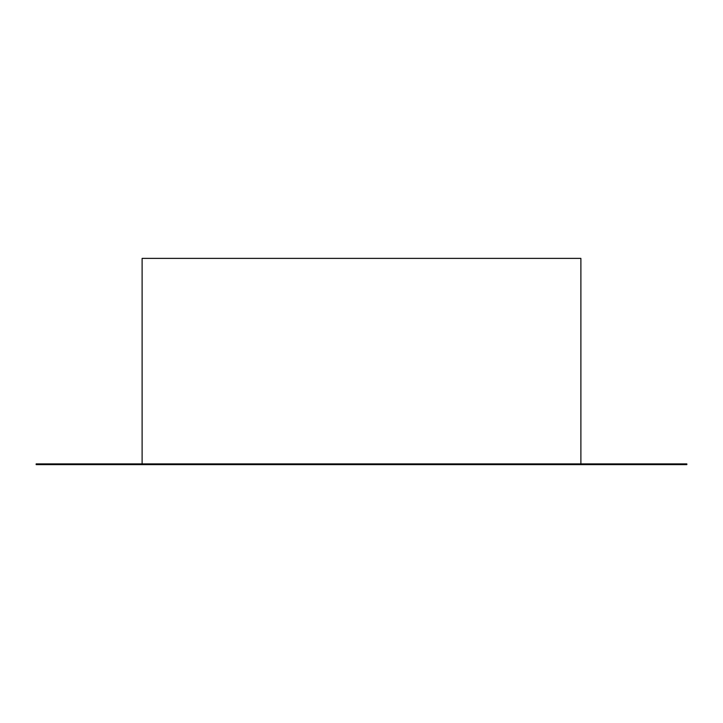 <?xml version="1.0" encoding="UTF-8"?>
<svg xmlns="http://www.w3.org/2000/svg" width="723" height="723" viewBox="0 0 723 723"><rect width="100%" height="100%" fill="white"/><g stroke="black" fill="none" stroke-linecap="round" stroke-linejoin="round"><path stroke-width="1.08" d="M36.15 463.904L36.15 464.618L686.85 464.618L686.85 463.904L36.15 463.904L686.85 463.904L686.85 464.618L36.15 464.618L36.15 463.904M580.885 258.382L580.885 463.904L580.885 258.382L142.115 258.382L580.885 258.382M142.115 463.904L142.115 258.382L142.115 463.904"/></g></svg>
